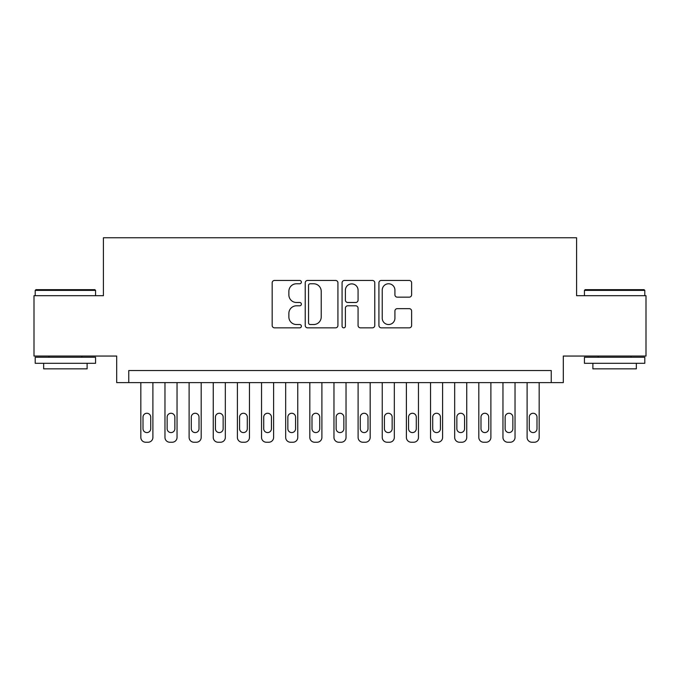 <?xml version="1.0" encoding="UTF-8"?>
<svg xmlns="http://www.w3.org/2000/svg" width="680" height="680" viewBox="0 0 680 680"><rect width="100%" height="100%" fill="white"/><g stroke="black" fill="none" stroke-linecap="round" stroke-linejoin="round"><path stroke-width="1.02" d="M301.376 282.115A1.657 1.657 0 0 0 299.719 280.449L274.533 280.449A2.372 2.372 0 0 0 272.17 282.82L272.17 325.474A2.372 2.372 0 0 0 274.533 327.845L299.719 327.845A1.657 1.657 0 0 0 301.376 326.188A1.657 1.657 0 0 0 299.719 324.53L296.454 324.53A7.582 7.582 0 0 1 288.873 316.948L288.873 313.395A7.582 7.582 0 0 1 296.454 305.804L299.719 305.804A1.657 1.657 0 0 0 301.376 304.147A1.657 1.657 0 0 0 299.719 302.49L296.454 302.49A7.582 7.582 0 0 1 288.873 294.907L288.873 291.354A7.582 7.582 0 0 1 296.454 283.773L299.719 283.773A1.657 1.657 0 0 0 301.376 282.115M409.258 297.16A2.372 2.372 0 0 0 411.621 294.788L411.621 282.82A2.372 2.372 0 0 0 409.258 280.449L381.293 280.449A2.372 2.372 0 0 0 378.921 282.82L378.921 325.474A2.372 2.372 0 0 0 381.293 327.845L409.258 327.845A2.372 2.372 0 0 0 411.621 325.474L411.621 311.024A2.372 2.372 0 0 0 409.258 308.652L397.29 308.652A2.372 2.372 0 0 0 394.918 311.024L394.918 318.189A6.341 6.341 0 0 1 388.577 324.53A6.341 6.341 0 0 1 382.236 318.189L382.236 290.105A6.341 6.341 0 0 1 388.577 283.773A6.341 6.341 0 0 1 394.918 290.105L394.918 294.788A2.372 2.372 0 0 0 397.29 297.16L409.258 297.16M551.242 382.611L563.312 382.611L563.312 356.056L646 356.056L646 295.698L576.589 295.698L576.589 237.762L103.411 237.762L103.411 295.698L34 295.698L34 356.056L116.688 356.056L116.688 382.611L551.242 382.611L551.242 370.541L128.758 370.541L128.758 382.611M337.926 282.82A2.372 2.372 0 0 0 335.554 280.449L307.598 280.449A2.372 2.372 0 0 0 305.226 282.82L305.226 325.474A2.372 2.372 0 0 0 307.598 327.845L335.554 327.845A2.372 2.372 0 0 0 337.926 325.474L337.926 282.82M344.445 280.449L372.402 280.449A2.372 2.372 0 0 1 374.774 282.82L374.774 325.474A2.372 2.372 0 0 1 372.402 327.845L360.442 327.845A2.372 2.372 0 0 1 358.071 325.474L358.071 308.176A2.372 2.372 0 0 0 355.7 305.804L347.76 305.804A2.372 2.372 0 0 0 345.389 308.176L345.389 326.188A1.657 1.657 0 0 1 343.731 327.845A1.657 1.657 0 0 1 342.074 326.188L342.074 282.82A2.372 2.372 0 0 1 344.445 280.449M310.199 283.773A1.657 1.657 0 0 0 308.541 285.43L308.541 322.873A1.657 1.657 0 0 0 310.199 324.53L313.633 324.53A7.582 7.582 0 0 0 321.224 316.948L321.224 291.354A7.582 7.582 0 0 0 313.633 283.773L310.199 283.773M358.071 290.224A6.341 6.341 0 0 0 351.73 283.892A6.341 6.341 0 0 0 345.389 290.224L345.389 300.118A2.372 2.372 0 0 0 347.76 302.49L355.7 302.49A2.372 2.372 0 0 0 358.071 300.118L358.071 290.224M152.898 382.611L152.898 437.41A4.828 4.828 0 0 1 148.07 442.238L145.656 442.238A4.828 4.828 0 0 1 140.828 437.41L140.828 382.611M150.731 428.723L150.731 417.137A3.859 3.859 0 0 0 146.863 413.27A3.859 3.859 0 0 0 143.004 417.137L143.004 428.723A3.859 3.859 0 0 0 146.863 432.582A3.859 3.859 0 0 0 150.731 428.723M35.93 289.663L94.834 289.663L95.566 290.385L35.207 290.385L35.93 289.663M65.382 363.298L35.207 363.298L35.207 357.263L95.566 357.263L95.566 363.298L65.382 363.298M87.116 363.298L87.116 368.849L43.656 368.849L43.656 363.298M585.165 289.663L644.071 289.663L644.793 290.385L584.435 290.385L585.165 289.663M614.618 363.298L584.435 363.298L584.435 357.263L644.793 357.263L644.793 363.298L614.618 363.298M636.344 363.298L636.344 368.849L592.884 368.849L592.884 363.298M177.038 382.611L177.038 437.41A4.828 4.828 0 0 1 172.21 442.238L169.796 442.238A4.828 4.828 0 0 1 164.968 437.41L164.968 382.611M174.87 428.723L174.87 417.137A3.859 3.859 0 0 0 171.003 413.27A3.859 3.859 0 0 0 167.144 417.137L167.144 428.723A3.859 3.859 0 0 0 171.003 432.582A3.859 3.859 0 0 0 174.87 428.723M201.186 382.611L201.186 437.41A4.828 4.828 0 0 1 196.358 442.238L193.944 442.238A4.828 4.828 0 0 1 189.117 437.41L189.117 382.611M199.01 428.723L199.01 417.137A3.859 3.859 0 0 0 195.151 413.27A3.859 3.859 0 0 0 191.284 417.137L191.284 428.723A3.859 3.859 0 0 0 195.151 432.582A3.859 3.859 0 0 0 199.01 428.723M225.326 382.611L225.326 437.41A4.828 4.828 0 0 1 220.499 442.238L218.084 442.238A4.828 4.828 0 0 1 213.256 437.41L213.256 382.611M223.15 428.723L223.15 417.137A3.859 3.859 0 0 0 219.292 413.27A3.859 3.859 0 0 0 215.424 417.137L215.424 428.723A3.859 3.859 0 0 0 219.292 432.582A3.859 3.859 0 0 0 223.15 428.723M249.466 382.611L249.466 437.41A4.828 4.828 0 0 1 244.638 442.238L242.225 442.238A4.828 4.828 0 0 1 237.397 437.41L237.397 382.611M247.291 428.723L247.291 417.137A3.859 3.859 0 0 0 243.431 413.27A3.859 3.859 0 0 0 239.573 417.137L239.573 428.723A3.859 3.859 0 0 0 243.431 432.582A3.859 3.859 0 0 0 247.291 428.723M273.606 382.611L273.606 437.41A4.828 4.828 0 0 1 268.778 442.238L266.365 442.238A4.828 4.828 0 0 1 261.536 437.41L261.536 382.611M271.439 428.723L271.439 417.137A3.859 3.859 0 0 0 267.572 413.27A3.859 3.859 0 0 0 263.712 417.137L263.712 428.723A3.859 3.859 0 0 0 267.572 432.582A3.859 3.859 0 0 0 271.439 428.723M297.755 382.611L297.755 437.41A4.828 4.828 0 0 1 292.927 442.238L290.513 442.238A4.828 4.828 0 0 1 285.676 437.41L285.676 382.611M295.579 428.723L295.579 417.137A3.859 3.859 0 0 0 291.72 413.27A3.859 3.859 0 0 0 287.852 417.137L287.852 428.723A3.859 3.859 0 0 0 291.72 432.582A3.859 3.859 0 0 0 295.579 428.723M321.895 382.611L321.895 437.41A4.828 4.828 0 0 1 317.067 442.238L314.653 442.238A4.828 4.828 0 0 1 309.825 437.41L309.825 382.611M319.719 428.723L319.719 417.137A3.859 3.859 0 0 0 315.86 413.27A3.859 3.859 0 0 0 311.993 417.137L311.993 428.723A3.859 3.859 0 0 0 315.86 432.582A3.859 3.859 0 0 0 319.719 428.723M346.035 382.611L346.035 437.41A4.828 4.828 0 0 1 341.207 442.238L338.793 442.238A4.828 4.828 0 0 1 333.965 437.41L333.965 382.611M343.859 428.723L343.859 417.137A3.859 3.859 0 0 0 340 413.27A3.859 3.859 0 0 0 336.141 417.137L336.141 428.723A3.859 3.859 0 0 0 340 432.582A3.859 3.859 0 0 0 343.859 428.723M370.175 382.611L370.175 437.41A4.828 4.828 0 0 1 365.347 442.238L362.933 442.238A4.828 4.828 0 0 1 358.105 437.41L358.105 382.611M368.007 428.723L368.007 417.137A3.859 3.859 0 0 0 364.14 413.27A3.859 3.859 0 0 0 360.281 417.137L360.281 428.723A3.859 3.859 0 0 0 364.14 432.582A3.859 3.859 0 0 0 368.007 428.723M394.324 382.611L394.324 437.41A4.828 4.828 0 0 1 389.487 442.238L387.073 442.238A4.828 4.828 0 0 1 382.245 437.41L382.245 382.611M392.148 428.723L392.148 417.137A3.859 3.859 0 0 0 388.28 413.27A3.859 3.859 0 0 0 384.421 417.137L384.421 428.723A3.859 3.859 0 0 0 388.28 432.582A3.859 3.859 0 0 0 392.148 428.723M418.464 382.611L418.464 437.41A4.828 4.828 0 0 1 413.635 442.238L411.221 442.238A4.828 4.828 0 0 1 406.394 437.41L406.394 382.611M416.287 428.723L416.287 417.137A3.859 3.859 0 0 0 412.428 413.27A3.859 3.859 0 0 0 408.561 417.137L408.561 428.723A3.859 3.859 0 0 0 412.428 432.582A3.859 3.859 0 0 0 416.287 428.723M442.603 382.611L442.603 437.41A4.828 4.828 0 0 1 437.775 442.238L435.362 442.238A4.828 4.828 0 0 1 430.534 437.41L430.534 382.611M440.427 428.723L440.427 417.137A3.859 3.859 0 0 0 436.568 413.27A3.859 3.859 0 0 0 432.709 417.137L432.709 428.723A3.859 3.859 0 0 0 436.568 432.582A3.859 3.859 0 0 0 440.427 428.723M466.743 382.611L466.743 437.41A4.828 4.828 0 0 1 461.915 442.238L459.502 442.238A4.828 4.828 0 0 1 454.673 437.41L454.673 382.611M464.576 428.723L464.576 417.137A3.859 3.859 0 0 0 460.708 413.27A3.859 3.859 0 0 0 456.85 417.137L456.85 428.723A3.859 3.859 0 0 0 460.708 432.582A3.859 3.859 0 0 0 464.576 428.723M490.883 382.611L490.883 437.41A4.828 4.828 0 0 1 486.055 442.238L483.642 442.238A4.828 4.828 0 0 1 478.813 437.41L478.813 382.611M488.716 428.723L488.716 417.137A3.859 3.859 0 0 0 484.848 413.27A3.859 3.859 0 0 0 480.989 417.137L480.989 428.723A3.859 3.859 0 0 0 484.848 432.582A3.859 3.859 0 0 0 488.716 428.723M515.032 382.611L515.032 437.41A4.828 4.828 0 0 1 510.204 442.238L507.79 442.238A4.828 4.828 0 0 1 502.962 437.41L502.962 382.611M512.856 428.723L512.856 417.137A3.859 3.859 0 0 0 508.997 413.27A3.859 3.859 0 0 0 505.129 417.137L505.129 428.723A3.859 3.859 0 0 0 508.997 432.582A3.859 3.859 0 0 0 512.856 428.723M539.172 382.611L539.172 437.41A4.828 4.828 0 0 1 534.344 442.238L531.93 442.238A4.828 4.828 0 0 1 527.102 437.41L527.102 382.611M536.996 428.723L536.996 417.137A3.859 3.859 0 0 0 533.137 413.27A3.859 3.859 0 0 0 529.269 417.137L529.269 428.723A3.859 3.859 0 0 0 533.137 432.582A3.859 3.859 0 0 0 536.996 428.723M35.207 295.698L35.207 290.385M48.968 357.263L48.968 356.056M81.804 357.263L81.804 356.056M95.566 295.698L95.566 290.385M584.435 295.698L584.435 290.385M598.196 357.263L598.196 356.056M631.031 357.263L631.031 356.056M644.793 295.698L644.793 290.385"/></g></svg>
